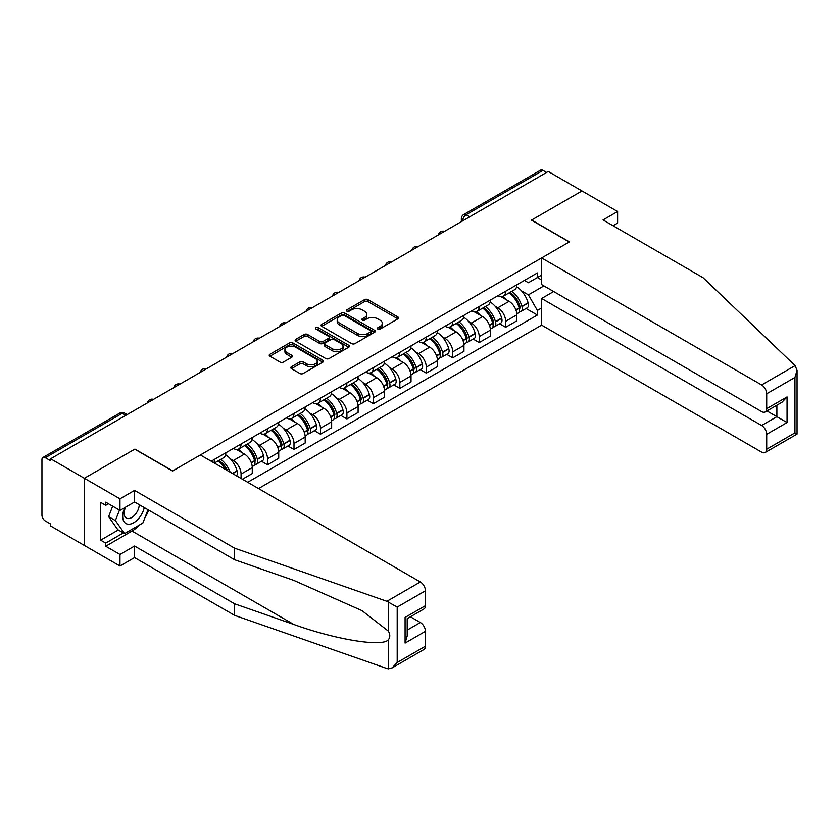 <?xml version="1.0" encoding="UTF-8"?>
<svg xmlns="http://www.w3.org/2000/svg" width="839" height="839" viewBox="0 0 839 839"><rect width="100%" height="100%" fill="white"/><g stroke="black" fill="none" stroke-linecap="round" stroke-linejoin="round"><path stroke-width="1.26" d="M377.833 329.066A1.647 0.954 0 0 0 380.161 329.066L397.854 318.851A2.36 1.363 0 0 0 398.535 317.887A2.36 1.363 0 0 0 397.854 316.932L367.881 299.628A2.36 1.363 0 0 0 364.556 299.628L346.864 309.843A1.647 0.954 0 0 0 346.381 310.514A1.647 0.954 0 0 0 346.864 311.185A1.647 0.954 0 0 0 349.192 311.185L351.478 309.864A7.53 4.352 0 0 1 362.133 309.864L364.64 311.3A7.53 4.352 0 0 1 366.842 314.384A7.53 4.352 0 0 1 364.64 317.457L362.343 318.778A1.647 0.954 0 0 0 361.861 319.449A1.647 0.954 0 0 0 362.343 320.12A1.647 0.954 0 0 0 364.682 320.12L366.968 318.799A7.53 4.352 0 0 1 377.623 318.799L380.119 320.246A7.53 4.352 0 0 1 382.322 323.319A7.53 4.352 0 0 1 380.119 326.392L377.833 327.713A1.647 0.954 0 0 0 377.351 328.395A1.647 0.954 0 0 0 377.833 329.066L377.833 327.713M291.469 366.716A2.36 1.363 0 0 0 290.776 367.681A2.36 1.363 0 0 0 291.469 368.636L299.869 373.491A2.36 1.363 0 0 0 303.204 373.491L322.847 362.154A2.36 1.363 0 0 0 323.539 361.19A2.36 1.363 0 0 0 322.847 360.235L292.884 342.931A2.36 1.363 0 0 0 289.549 342.931L269.906 354.268A2.36 1.363 0 0 0 269.214 355.233A2.36 1.363 0 0 0 269.906 356.197L280.058 362.06A2.36 1.363 0 0 0 283.393 362.06L291.794 357.204A2.36 1.363 0 0 0 292.486 356.239A2.36 1.363 0 0 0 291.794 355.285L286.76 352.37A6.303 3.639 0 0 1 284.914 349.8A6.303 3.639 0 0 1 288.805 346.444A6.303 3.639 0 0 1 295.664 347.231L315.401 358.62A6.303 3.639 0 0 1 317.247 361.19A6.303 3.639 0 0 1 313.356 364.546A6.303 3.639 0 0 1 306.487 363.759L303.204 361.861A2.36 1.363 0 0 0 299.869 361.861L291.469 366.716L291.469 368.636M50.602 458.786L548.245 171.471L581.993 190.956L531.454 220.143L569.272 241.978L172.719 470.931L134.901 449.085L84.351 478.272L50.602 458.786L50.602 460.747L45.337 457.706A4.793 2.769 -120 0 0 42.946 457.475A4.793 2.769 -120 0 0 41.95 459.667L41.95 515.094A4.793 2.769 -120 0 0 45.337 520.967L50.602 524.008L50.602 525.959L84.351 545.444L84.351 478.272L84.351 545.444L119.967 566.01L119.967 554.453L134.555 546.032L134.555 557.589L119.967 566.01M351.646 343.602A2.36 1.363 0 0 0 354.981 343.602L374.624 332.254A2.36 1.363 0 0 0 375.316 331.3A2.36 1.363 0 0 0 374.624 330.335L344.661 313.031A2.36 1.363 0 0 0 341.326 313.031L321.683 324.378A2.36 1.363 0 0 0 320.991 325.343A2.36 1.363 0 0 0 321.683 326.298L351.646 343.602M316.597 329.423A1.647 0.954 0 0 1 318.264 329.654L318.264 327.692L348.741 345.28A2.36 1.363 0 0 1 349.423 346.245A2.36 1.363 0 0 1 348.741 347.21L329.087 358.547A2.36 1.363 0 0 1 325.763 358.547L295.789 341.242L304.2 336.429L304.2 334.467L295.789 339.323A2.36 1.363 0 0 0 295.108 340.288A2.36 1.363 0 0 0 295.789 341.242L295.789 339.323M304.2 336.429A2.36 1.363 0 0 1 307.535 336.429L307.535 334.467A2.36 1.363 0 0 0 304.2 334.467M307.535 334.467L319.68 341.483A2.36 1.363 0 0 0 323.015 341.483L328.594 338.264A2.36 1.363 0 0 0 329.276 337.309A2.36 1.363 0 0 0 328.594 336.345L315.936 329.035A1.647 0.954 0 0 1 315.454 328.364A1.647 0.954 0 0 1 316.471 327.483A1.647 0.954 0 0 1 318.264 327.692M258.548 488.55L541.627 325.123L761.613 452.127A7.194 4.153 -120 0 0 765.21 452.483A7.194 4.153 -120 0 0 766.699 449.19L766.699 434.308A7.194 4.153 -120 0 0 761.613 425.488L776.883 416.679L787.055 422.552L766.699 434.308M469.714 216.808L466.148 214.753A4.793 2.769 60 0 0 463.747 214.522L540.589 170.16A4.793 2.769 60 0 1 542.98 170.401L466.148 214.753A4.793 2.769 120 0 0 462.761 220.636L462.761 220.825M546.546 172.456L542.98 170.401M505.665 291.238A11.033 6.366 60 0 1 503.379 296.188L514.58 289.728A11.033 6.366 -120 0 0 516.866 284.778M495.041 306.151L497.863 307.787A11.033 6.366 60 0 1 505.665 321.295L516.866 314.835A11.033 6.366 -120 0 0 509.063 301.327L501.051 296.702M516.866 314.835L516.866 320.813L505.665 327.273L499.604 323.77M503.379 296.188A11.033 6.366 60 0 1 497.957 295.695M505.665 321.295L505.665 327.273M479.205 306.508A11.033 6.366 60 0 1 476.93 311.468L488.12 304.997A11.033 6.366 -120 0 0 490.406 300.047M473.144 339.04L479.205 342.553L490.406 336.082L490.406 330.115A11.033 6.366 -120 0 0 482.603 316.597L474.591 311.972M476.93 311.468A11.033 6.366 60 0 1 471.497 310.965M468.582 321.431L471.403 323.057A11.033 6.366 60 0 1 479.205 336.575L479.205 342.553M452.745 321.788A11.033 6.366 60 0 1 450.47 326.738L461.66 320.278A11.033 6.366 -120 0 0 463.946 315.328M446.684 354.32L452.745 357.823L463.946 351.363L463.946 345.385A11.033 6.366 -120 0 0 456.143 331.877L448.131 327.252M450.47 326.738A11.033 6.366 60 0 1 445.037 326.245M442.122 336.712L444.953 338.337A11.033 6.366 60 0 1 452.745 351.856L452.745 357.823M426.285 337.068A11.033 6.366 60 0 1 424.01 342.018L435.2 335.558A11.033 6.366 -120 0 0 437.486 330.597M420.224 369.6L426.285 373.103L437.486 366.643L437.486 360.665A11.033 6.366 -120 0 0 429.683 347.147L421.671 342.522M424.01 342.018A11.033 6.366 60 0 1 418.577 341.525M415.662 351.981L418.493 353.618A11.033 6.366 60 0 1 426.285 367.125L426.285 373.103M399.836 352.338A11.033 6.366 60 0 1 397.55 357.299L408.74 350.828A11.033 6.366 -120 0 0 411.026 345.878M393.764 384.87L399.836 388.373L411.026 381.913L411.026 375.945A11.033 6.366 -120 0 0 403.223 362.427L395.211 357.802M397.55 357.299A11.033 6.366 60 0 1 392.117 356.795M389.202 367.262L392.033 368.887A11.033 6.366 60 0 1 399.836 382.406L399.836 388.373M373.376 367.618A11.033 6.366 60 0 1 371.09 372.568L382.28 366.108A11.033 6.366 -120 0 0 384.566 361.158M367.304 400.151L373.376 403.653L384.566 397.193L384.566 391.215A11.033 6.366 -120 0 0 376.763 377.707L368.751 373.082M371.09 372.568A11.033 6.366 60 0 1 365.657 372.076M362.752 382.542L365.573 384.168A11.033 6.366 60 0 1 373.376 397.676L373.376 403.653M346.916 382.899A11.033 6.366 60 0 1 344.63 387.849L355.82 381.388A11.033 6.366 -120 0 0 358.106 376.428M340.844 415.42L346.916 418.934L358.106 412.463L358.106 406.496A11.033 6.366 -120 0 0 350.303 392.977L342.291 388.352M344.63 387.849A11.033 6.366 60 0 1 339.197 387.345M336.292 397.812L339.113 399.448A11.033 6.366 60 0 1 346.916 412.956L346.916 418.934M320.456 398.168A11.033 6.366 60 0 1 318.17 403.119L329.36 396.658A11.033 6.366 -120 0 0 331.646 391.708M314.384 430.701L320.456 434.203L331.646 427.743L331.646 421.765A11.033 6.366 -120 0 0 323.844 408.257L315.831 403.632M318.17 403.119A11.033 6.366 60 0 1 312.737 402.626M309.832 413.092L312.653 414.718A11.033 6.366 60 0 1 320.456 428.236L320.456 434.203M293.996 413.449A11.033 6.366 60 0 1 291.71 418.399L302.9 411.939A11.033 6.366 -120 0 0 305.186 406.988M287.924 445.981L293.996 449.484L305.186 443.023L305.186 437.046A11.033 6.366 -120 0 0 297.384 423.538L289.371 418.902M291.71 418.399A11.033 6.366 60 0 1 286.277 417.906M283.372 428.362L286.193 429.998A11.033 6.366 60 0 1 293.996 443.506L293.996 449.484M267.536 428.719A11.033 6.366 60 0 1 265.25 433.679L276.44 427.208A11.033 6.366 -120 0 0 278.726 422.258M261.464 461.251L267.536 464.764L278.726 458.293L278.726 452.326A11.033 6.366 -120 0 0 270.924 438.807L262.911 434.183M265.25 433.679A11.033 6.366 60 0 1 259.817 433.176M256.912 443.642L259.733 445.268A11.033 6.366 60 0 1 267.536 458.786L267.536 464.764M241.076 443.999A11.033 6.366 60 0 1 238.79 448.949L249.98 442.489A11.033 6.366 -120 0 0 252.266 437.538M242.429 479.247L252.266 473.574L252.266 467.596A11.033 6.366 -120 0 0 244.464 454.088L236.451 449.463M238.79 448.949A11.033 6.366 60 0 1 233.357 448.456M230.452 458.923L233.273 460.548A11.033 6.366 60 0 1 241.076 474.066L241.076 478.471M214.375 463.055L223.52 457.769A11.033 6.366 -120 0 0 225.806 452.808M214.616 459.279A11.033 6.366 60 0 1 213.798 462.719M541.627 279.974L537.39 277.531L528.402 282.722L524.406 280.415M521.501 290.881L528.402 294.856L543.913 285.9M541.627 307.986L537.39 310.43L528.402 294.856M247.694 482.289L537.39 315.034L537.39 310.43M541.627 275.077L537.39 277.531L537.39 272.927L211.218 461.23M526.053 308.49L537.39 315.034M378.483 329.297L380.119 328.353A7.53 4.352 0 0 0 382.322 325.28L382.322 323.319M366.842 314.384L366.842 316.334A7.53 4.352 0 0 1 364.64 319.418L363.004 320.362M397.854 316.932L397.854 318.851L367.881 301.589A2.36 1.363 0 0 0 364.556 301.589L347.524 311.416M374.593 332.275L344.661 314.992A2.36 1.363 0 0 0 341.326 314.992L321.715 326.319L321.683 324.378M370.46 331.971A1.647 0.954 0 0 0 370.943 331.3A1.647 0.954 0 0 0 370.46 330.629L344.158 315.443A1.647 0.954 0 0 0 341.83 315.443L339.417 316.827A7.53 4.352 0 0 0 337.205 319.911A7.53 4.352 0 0 0 339.417 322.984L357.393 333.366A7.53 4.352 0 0 0 368.048 333.366L370.46 331.971L370.46 333.932A1.647 0.954 0 0 0 370.943 333.261L370.943 331.3M337.205 319.911L337.205 321.861A7.53 4.352 0 0 0 339.417 324.945L339.417 322.984M370.46 333.932L368.048 335.327A7.53 4.352 0 0 1 357.393 335.327L339.417 324.945M307.535 336.429L319.68 343.445A2.36 1.363 0 0 0 323.015 343.445L328.594 340.225A2.36 1.363 0 0 0 329.276 339.26L329.276 337.309M318.264 329.654L348.709 347.22M332.296 348.772A6.303 3.639 0 0 0 339.155 349.559A6.303 3.639 0 0 0 343.046 346.192A6.303 3.639 0 0 0 341.2 343.623L334.247 339.617A2.36 1.363 0 0 0 330.923 339.617L325.343 342.836A2.36 1.363 0 0 0 324.651 343.791A2.36 1.363 0 0 0 325.343 344.756L332.296 348.772L332.296 350.723A6.303 3.639 0 0 0 339.155 351.51A6.303 3.639 0 0 0 343.046 348.154L343.046 346.192M324.651 343.791L324.651 345.752A2.36 1.363 0 0 0 325.343 346.717L325.343 344.756M332.296 350.723L325.343 346.717M317.247 361.19L317.247 363.151A6.303 3.639 0 0 1 313.356 366.507A6.303 3.639 0 0 1 306.487 365.72L303.204 363.822A2.36 1.363 0 0 0 299.869 363.822L291.5 368.657M284.914 349.8L284.914 351.761A6.303 3.639 0 0 0 286.76 354.331L286.76 352.37M291.762 357.225L286.76 354.331M322.816 362.175L292.884 344.892A2.36 1.363 0 0 0 289.549 344.892L269.938 356.208M509.829 292.465A15.112 8.726 60 0 1 509.913 292.507A15.112 8.726 60 0 1 519.855 306.067L519.939 306.382A2.937 1.699 60 0 1 519.477 308.689A2.937 1.699 60 0 1 519.414 308.721M509.168 292.842A18.227 10.529 60 0 1 519.194 307.892L519.278 308.207A6.062 3.492 60 0 1 518.324 312.957L516.814 313.828M519.362 311.615A6.062 3.492 -120 0 0 521.04 311.395A6.062 3.492 -120 0 0 521.994 306.634L521.9 306.319A18.227 10.529 -120 0 0 511.884 291.28M516.635 286.707A18.227 10.529 60 0 1 528.098 302.743L528.182 303.057A6.062 3.492 60 0 1 527.228 307.819L521.04 311.395M502.96 296.398A18.227 10.529 60 0 1 506.766 299.995M515.628 300.016L517.946 301.358M795.099 365.615L797.05 370.366L794.942 377.456L766.699 393.764A7.194 4.153 -120 0 0 761.613 384.954L795.099 365.615L703.092 277.719L603.031 219.944L617.609 211.522L581.993 190.956L531.622 220.049L569.44 241.884L541.627 257.94L761.613 384.954M617.609 211.522L617.609 223.08L613.036 225.722M541.627 325.123L541.627 298.485L761.613 425.488M541.627 257.94L541.627 284.578L761.613 411.582A7.194 4.153 -120 0 0 765.21 411.939A7.194 4.153 -120 0 0 766.699 408.645L766.699 393.764M553.667 291.532L541.627 298.485M766.94 410.942L776.883 416.679L776.883 405.206M766.699 408.645L787.055 396.899L781.969 402.269L765.21 411.939M766.699 449.19L794.942 432.882L796.012 433.501M134.555 546.032L234.626 603.807L234.626 615.365L386.873 668.484L388.394 668.84L392.117 667.886L397.204 662.516L425.446 646.208A7.194 4.153 60 0 1 423.957 649.512L392.117 667.886M234.626 603.807L293.776 624.447C335.799 639.717 382.867 647.299 388.394 639.685C390.24 637.367 390.24 634.525 388.394 631.159L361.966 610.624L293.776 580.378L234.626 559.749L134.555 501.974L119.967 510.395L105.724 502.162L105.724 505.298L100.638 502.362L100.638 540.159L105.724 543.095L123.364 532.912M234.626 615.365L134.555 557.589M425.446 590.792L397.204 607.09L386.873 601.301L234.626 548.192L134.555 490.416L119.967 498.838L84.351 478.272L134.733 449.19L172.551 471.025L200.364 454.969L420.349 581.972A7.194 4.153 60 0 1 425.446 590.792L425.446 605.674A7.194 4.153 60 0 1 423.957 608.967L407.198 618.637L407.198 635.983L405.09 643.083L405.09 617.42C407.838 619.004 407.838 619.004 405.09 617.42L425.446 605.674M119.967 498.838L119.967 510.395M139.494 524.973A26.984 15.584 -60 0 1 132.017 531.056L105.724 546.231L119.967 554.453M105.724 546.231L105.724 543.095M134.555 490.416L134.555 501.974M234.626 548.192L234.626 559.749M407.198 630.11L420.349 622.517A7.194 4.153 60 0 1 425.446 631.327L425.446 646.208M420.349 622.517L410.418 616.78M148.681 510.122A26.984 15.584 -60 0 1 144.853 517.915M108.441 503.736L105.724 505.298M100.638 540.159L118.278 529.975M124.822 507.585A15.595 8.998 120 0 0 122.683 516.363A15.595 8.998 120 0 0 132.101 523.526A15.595 8.998 120 0 0 144.266 507.574M125.661 507.102A10.676 6.167 120 0 0 124.151 513.195A10.676 6.167 120 0 0 126.364 518.082A10.676 6.167 120 0 0 134.513 515.303A10.676 6.167 120 0 0 139.253 504.679M148.021 509.745L142.871 523.022L124.55 533.594L117.775 529.682L108.609 516.656L112.678 506.179M124.55 533.594L115.394 520.568L119.463 510.102M108.609 516.656L115.394 520.568M483.369 307.745A15.112 8.726 60 0 1 483.453 307.787A15.112 8.726 60 0 1 493.395 321.347L493.479 321.662A2.937 1.699 60 0 1 493.017 323.969A2.937 1.699 60 0 1 492.954 324.001M482.708 308.123A18.227 10.529 60 0 1 492.734 323.162L492.818 323.476A6.062 3.492 60 0 1 491.864 328.238L490.354 329.108M492.902 326.895A6.062 3.492 -120 0 0 494.58 326.665A6.062 3.492 -120 0 0 495.534 321.914L495.44 321.599A18.227 10.529 -120 0 0 485.424 306.56M490.175 301.988A18.227 10.529 60 0 1 501.638 318.023L501.722 318.338A6.062 3.492 60 0 1 500.768 323.088L494.58 326.665M476.5 311.678A18.227 10.529 60 0 1 480.307 315.275M489.168 315.296L491.486 316.639M456.919 323.015A15.112 8.726 60 0 1 456.993 323.057A15.112 8.726 60 0 1 466.935 336.617L467.019 336.932A2.937 1.699 60 0 1 466.557 339.239A2.937 1.699 60 0 1 466.494 339.281M456.248 323.403A18.227 10.529 60 0 1 466.274 338.442L466.358 338.757A6.062 3.492 60 0 1 465.404 343.508L463.894 344.378M466.442 342.176A6.062 3.492 -120 0 0 468.12 341.945A6.062 3.492 -120 0 0 469.074 337.184L468.991 336.879A18.227 10.529 -120 0 0 458.964 321.83M463.715 317.268A18.227 10.529 60 0 1 475.178 333.303L475.262 333.618A6.062 3.492 60 0 1 474.308 338.369L468.12 341.945M450.04 326.958A18.227 10.529 60 0 1 453.847 330.545M462.709 330.576L465.026 331.919M430.459 338.295A15.112 8.726 60 0 1 430.533 338.337A15.112 8.726 60 0 1 440.475 351.898L440.559 352.212A2.937 1.699 60 0 1 440.097 354.519A2.937 1.699 60 0 1 440.035 354.551M429.799 338.673A18.227 10.529 60 0 1 439.814 353.722L439.898 354.027A6.062 3.492 60 0 1 438.944 358.788L437.434 359.658M439.982 357.445A6.062 3.492 -120 0 0 441.66 357.215A6.062 3.492 -120 0 0 442.614 352.464L442.531 352.149A18.227 10.529 -120 0 0 432.505 337.11M437.255 332.538A18.227 10.529 60 0 1 448.718 348.573L448.802 348.888A6.062 3.492 60 0 1 447.848 353.649L441.66 357.215M423.58 342.228A18.227 10.529 60 0 1 427.387 345.825M436.249 345.846L438.566 347.189M403.999 353.576A15.112 8.726 60 0 1 404.073 353.618A15.112 8.726 60 0 1 414.015 367.178L414.099 367.492A2.937 1.699 60 0 1 413.637 369.8A2.937 1.699 60 0 1 413.575 369.831M403.339 353.953A18.227 10.529 60 0 1 413.354 368.992L413.438 369.307A6.062 3.492 60 0 1 412.484 374.058L410.984 374.928M413.522 372.726A6.062 3.492 -120 0 0 415.2 372.495A6.062 3.492 -120 0 0 416.154 367.744L416.071 367.43A18.227 10.529 -120 0 0 406.045 352.39M410.795 347.818A18.227 10.529 60 0 1 422.258 363.853L422.342 364.168A6.062 3.492 60 0 1 421.388 368.919L415.2 372.495M397.12 357.508A18.227 10.529 60 0 1 400.927 361.095M409.789 361.127L412.106 362.469M377.54 368.845A15.112 8.726 60 0 1 377.613 368.887A15.112 8.726 60 0 1 387.555 382.448L387.649 382.762A2.937 1.699 60 0 1 387.178 385.07A2.937 1.699 60 0 1 387.115 385.111M376.879 369.233A18.227 10.529 60 0 1 386.894 384.272L386.978 384.587A6.062 3.492 60 0 1 386.024 389.338L384.524 390.208M387.062 387.996A6.062 3.492 -120 0 0 388.74 387.775A6.062 3.492 -120 0 0 389.695 383.014L389.611 382.699A18.227 10.529 -120 0 0 379.585 367.66M384.335 363.088A18.227 10.529 60 0 1 395.798 379.134L395.882 379.438A6.062 3.492 60 0 1 394.928 384.199L388.74 387.775M370.66 372.778A18.227 10.529 60 0 1 374.467 376.375M383.329 376.396L385.657 377.739M351.08 384.126A15.112 8.726 60 0 1 351.153 384.168A15.112 8.726 60 0 1 361.095 397.728L361.19 398.043A2.937 1.699 60 0 1 360.718 400.35A2.937 1.699 60 0 1 360.655 400.381M350.419 384.503A18.227 10.529 60 0 1 360.434 399.542L360.518 399.857A6.062 3.492 60 0 1 359.564 404.618L358.064 405.489M360.602 403.276A6.062 3.492 -120 0 0 362.28 403.045A6.062 3.492 -120 0 0 363.235 398.294L363.151 397.98A18.227 10.529 -120 0 0 353.125 382.941M357.875 378.368A18.227 10.529 60 0 1 369.338 394.403L369.433 394.718A6.062 3.492 60 0 1 368.468 399.469L362.28 403.045M344.2 388.058A18.227 10.529 60 0 1 348.007 391.656M356.869 391.677L359.197 393.019M324.62 399.395A15.112 8.726 60 0 1 324.693 399.448A15.112 8.726 60 0 1 334.635 413.008L334.73 413.312A2.937 1.699 60 0 1 334.258 415.62A2.937 1.699 60 0 1 334.195 415.662M323.959 399.784A18.227 10.529 60 0 1 333.974 414.823L334.058 415.137A6.062 3.492 60 0 1 333.104 419.888L331.604 420.759M334.142 418.556A6.062 3.492 -120 0 0 335.82 418.325A6.062 3.492 -120 0 0 336.775 413.564L336.691 413.26A18.227 10.529 -120 0 0 326.665 398.21M331.415 393.648A18.227 10.529 60 0 1 342.878 409.684L342.973 409.998A6.062 3.492 60 0 1 342.008 414.749L335.82 418.325M317.74 403.339A18.227 10.529 60 0 1 321.547 406.925M330.409 406.957L332.737 408.299M298.16 414.676A15.112 8.726 60 0 1 298.233 414.718A15.112 8.726 60 0 1 308.175 428.278L308.27 428.593A2.937 1.699 60 0 1 307.798 430.9A2.937 1.699 60 0 1 307.735 430.931M297.499 415.053A18.227 10.529 60 0 1 307.514 430.103L307.609 430.407A6.062 3.492 60 0 1 306.644 435.168L305.144 436.039M307.682 433.826A6.062 3.492 -120 0 0 309.36 433.606A6.062 3.492 -120 0 0 310.315 428.844L310.231 428.53A18.227 10.529 -120 0 0 300.215 413.491M304.956 408.918A18.227 10.529 60 0 1 316.418 424.954L316.513 425.268A6.062 3.492 60 0 1 315.548 430.029L309.36 433.606M291.28 418.609A18.227 10.529 60 0 1 295.087 422.206M303.949 422.227L306.277 423.569M271.7 429.956A15.112 8.726 60 0 1 271.773 429.998A15.112 8.726 60 0 1 281.715 443.558L281.81 443.873A2.937 1.699 60 0 1 281.338 446.18A2.937 1.699 60 0 1 281.275 446.212M271.039 430.334A18.227 10.529 60 0 1 281.055 445.373L281.149 445.687A6.062 3.492 60 0 1 280.184 450.449L278.684 451.309M281.222 449.106A6.062 3.492 -120 0 0 282.9 448.875A6.062 3.492 -120 0 0 283.855 444.125L283.771 443.81A18.227 10.529 -120 0 0 273.755 428.771M278.496 424.198A18.227 10.529 60 0 1 289.958 440.234L290.053 440.548A6.062 3.492 60 0 1 289.088 445.299L282.9 448.875M264.82 433.889A18.227 10.529 60 0 1 268.627 437.486M277.489 437.507L279.817 438.849M245.24 445.226A15.112 8.726 60 0 1 245.313 445.268A15.112 8.726 60 0 1 255.255 458.828L255.35 459.143A2.937 1.699 60 0 1 254.878 461.45A2.937 1.699 60 0 1 254.815 461.492M244.579 445.614A18.227 10.529 60 0 1 254.595 460.653L254.689 460.968A6.062 3.492 60 0 1 253.724 465.718L252.224 466.589M254.762 464.376A6.062 3.492 -120 0 0 256.44 464.156A6.062 3.492 -120 0 0 257.395 459.394L257.311 459.08A18.227 10.529 -120 0 0 247.295 444.041M252.036 439.468A18.227 10.529 60 0 1 263.498 455.514L263.593 455.818A6.062 3.492 60 0 1 262.628 460.58L256.44 464.156M238.36 449.159A18.227 10.529 60 0 1 242.167 452.756M251.029 452.787L253.357 454.119M218.78 460.506A15.112 8.726 60 0 1 218.853 460.548A15.112 8.726 60 0 1 227.505 470.637M225.576 454.748A18.227 10.529 60 0 1 237.038 470.784L237.133 471.099A6.062 3.492 60 0 1 236.346 475.744M230.117 472.137A18.227 10.529 -120 0 0 220.835 459.321M218.119 460.884A18.227 10.529 60 0 1 225.376 469.41M224.569 468.057L226.897 469.4M462.929 220.73L462.761 220.636A4.793 2.769 0 0 1 461.356 218.675L461.356 221.643M241.076 474.066L252.266 467.596M267.536 458.786L278.726 452.326M293.996 443.506L305.186 437.046M320.456 428.236L331.646 421.765M346.916 412.956L358.106 406.496M373.376 397.676L384.566 391.215M399.836 382.406L411.026 375.945M426.285 367.125L437.486 360.665M452.745 351.856L463.946 345.385M479.205 336.575L490.406 330.115M233.273 460.548L244.464 454.088M259.733 445.268L270.924 438.807M286.193 429.998L297.384 423.538M312.653 414.718L323.844 408.257M339.113 399.448L350.303 392.977M365.573 384.168L376.763 377.707M392.033 368.887L403.223 362.427M418.493 353.618L429.683 347.147M444.953 338.337L456.143 331.877M471.403 323.057L482.603 316.597M497.863 307.787L509.063 301.327M444.146 231.574A4.793 2.769 120 0 0 442.027 232.802M417.686 246.855A4.793 2.769 120 0 0 415.567 248.071M391.226 262.125A4.793 2.769 120 0 0 389.107 263.352M364.766 277.405A4.793 2.769 120 0 0 362.647 278.632M338.306 292.685A4.793 2.769 120 0 0 336.187 293.902M311.846 307.955A4.793 2.769 120 0 0 309.727 309.182M285.386 323.235A4.793 2.769 120 0 0 283.267 324.452M258.926 338.505A4.793 2.769 120 0 0 256.807 339.732M232.466 353.785A4.793 2.769 120 0 0 230.347 355.012M206.006 369.066A4.793 2.769 120 0 0 203.887 370.282M179.546 384.335A4.793 2.769 120 0 0 177.428 385.562M153.086 399.616A4.793 2.769 120 0 0 150.968 400.832M125.735 415.399L122.179 413.344L45.337 457.706M127.14 414.592L124.571 413.113A4.793 2.769 120 0 0 122.179 413.344A4.793 2.769 60 0 0 119.778 413.113L42.946 457.475M380.119 328.353L380.119 326.392M362.343 320.12L362.343 318.778M364.64 319.418L364.64 317.457M346.864 311.185L346.864 309.843M364.556 301.589L364.556 299.628M367.881 301.589L367.881 299.628M341.326 314.992L341.326 313.031M344.661 314.992L344.661 313.031M374.624 332.254L374.624 330.335M357.393 335.327L357.393 333.366M368.048 335.327L368.048 333.366M319.68 343.445L319.68 341.483M323.015 343.445L323.015 341.483M328.594 340.225L328.594 338.264M348.741 347.21L348.741 345.28M299.869 363.822L299.869 361.861M303.204 363.822L303.204 361.861M306.487 365.72L306.487 363.759M291.794 357.204L291.794 355.285M269.906 356.197L269.906 354.268M289.549 344.892L289.549 342.931M292.884 344.892L292.884 342.931M322.847 362.154L322.847 360.235M515.964 310.115L519.278 308.207M521.994 306.634L528.182 303.057M521.9 306.319L528.098 302.743M519.184 307.871L520.086 307.347M515.849 309.811L519.194 307.892M794.942 432.882L794.942 377.456M787.055 396.899L787.055 422.552M388.394 668.84L388.394 639.685M388.394 631.159L388.394 602.003M397.204 607.09L397.204 662.516M425.446 631.327L405.09 643.083M386.873 601.301L420.349 581.972M132.017 531.056L293.776 624.447M489.504 325.396L492.818 323.476M495.534 321.914L501.722 318.338M495.44 321.599L501.638 318.023M492.724 323.141L493.626 322.616M489.389 325.092L492.734 323.162M463.044 340.665L466.358 338.757M469.074 337.184L475.262 333.618M468.991 336.879L475.178 333.303M462.929 340.372L467.166 337.897M436.584 355.946L439.898 354.027M442.614 352.464L448.802 348.888M442.531 352.149L448.718 348.573M439.804 353.691L440.706 353.177M436.469 355.642L439.814 353.722M410.124 371.226L413.438 369.307M416.154 367.744L422.342 364.168M416.071 367.43L422.258 363.853M413.344 368.971L414.246 368.447M410.019 370.922L413.354 368.992M383.664 386.496L386.978 384.587M389.695 383.014L395.882 379.438M389.611 382.699L395.798 379.134M383.559 386.202L387.786 383.727M357.204 401.776L360.518 399.857M363.235 398.294L369.433 394.718M363.151 397.98L369.338 394.403M360.424 399.521L361.326 399.007M357.099 401.472L360.434 399.542M330.744 417.046L334.058 415.137M336.775 413.564L342.973 409.998M336.691 413.26L342.878 409.684M333.964 414.802L334.866 414.277M330.639 416.752L333.974 414.823M304.284 432.326L307.609 430.407M310.315 428.844L316.513 425.268M310.231 428.53L316.418 424.954M304.179 432.022L308.406 429.558M277.824 447.607L281.149 445.687M283.855 444.125L290.053 440.548M283.771 443.81L289.958 440.234M277.719 447.302L281.946 444.827M251.364 462.876L254.689 460.968M257.395 459.394L263.593 455.818M257.311 459.08L263.498 455.514M254.595 460.632L255.496 460.108M251.26 462.583L254.595 460.653M232.718 473.647L237.133 471.099M232.403 473.458L237.038 470.784M444.544 231.344A4.793 4.793 0 0 0 438.398 234.899M418.084 246.614A4.793 4.793 0 0 0 411.939 250.169M391.635 261.894A4.793 4.793 0 0 0 385.479 265.449M365.175 277.174A4.793 4.793 0 0 0 359.019 280.719M338.715 292.444A4.793 4.793 0 0 0 332.559 295.999M312.255 307.724A4.793 4.793 0 0 0 306.099 311.279M285.795 322.994A4.793 4.793 0 0 0 279.639 326.549M259.335 338.274A4.793 4.793 0 0 0 253.179 341.83M232.875 353.555A4.793 4.793 0 0 0 226.719 357.099M206.415 368.824A4.793 4.793 0 0 0 200.259 372.38M179.955 384.105A4.793 4.793 0 0 0 173.799 387.66M153.495 399.374A4.793 4.793 0 0 0 147.339 402.93M124.571 413.113A4.793 4.793 0 0 0 119.778 413.113M463.747 214.522A4.793 4.793 0 0 0 461.356 218.675M797.05 370.366L797.05 434.099L765.21 452.483"/></g></svg>
